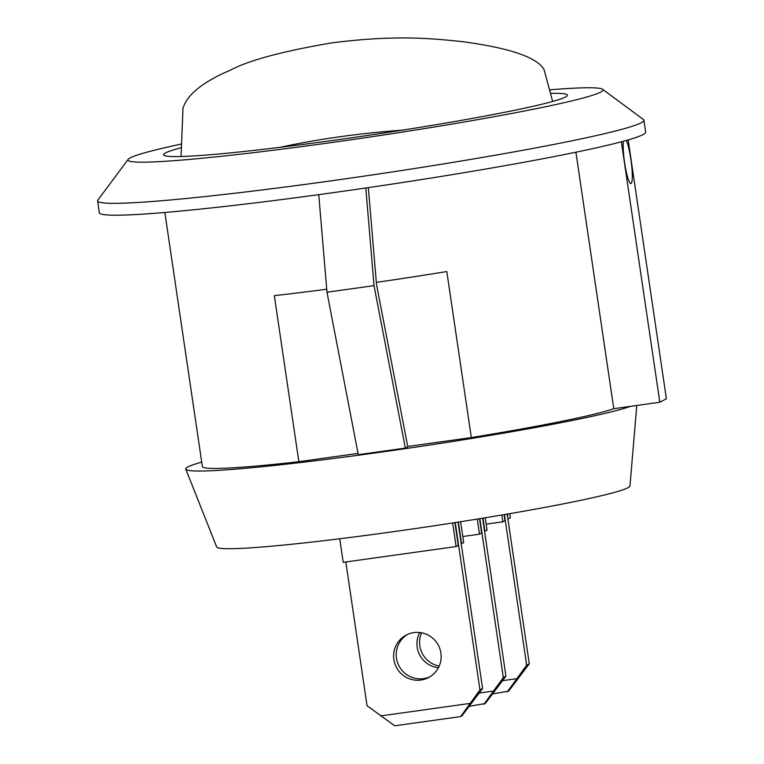 <?xml version="1.0" encoding="UTF-8"?>
<svg xmlns="http://www.w3.org/2000/svg" width="764" height="764" viewBox="0 0 764 764"><rect width="100%" height="100%" fill="white"/><g stroke="black" fill="none" stroke-linecap="round" stroke-linejoin="round"><path stroke-width="1.15" d="M460.606 716.594L479.964 689.93L482.6 688.536L461.914 715.897L460.606 716.594L394.73 725.8L367.045 705.716L345.825 561.97M469.956 703.434L380.567 715.935M479.964 689.93L455.248 522.557M420.878 680.036A24.009 23.722 62.1 0 1 406.142 635.104A24.009 23.722 62.1 0 1 438.335 645.208A24.009 23.722 62.1 0 1 420.878 680.036M458.028 522.127L482.6 688.536M429.912 676.789A24.009 23.722 62.1 0 1 397.681 662.942A24.009 23.722 62.1 0 1 407.479 634.445M477.252 519.071L479.477 534.179L462.803 536.509M479.477 534.179L481.616 533.043L479.496 518.708M636.794 405.474L629.956 485.971A208.887 10.935 171.6 0 1 394.692 531.505A208.887 10.935 171.6 0 1 216.69 546.995L185.786 469.163A228.092 11.938 171.6 0 1 201.715 462.115M407.728 446.472L471.331 437.581A211.284 11.059 171.6 0 0 613.779 408.692L630.348 406.381A228.092 11.938 171.6 0 1 502.454 433.331A228.092 11.938 171.6 0 1 380.157 452.25A228.092 11.938 171.6 0 1 267.209 466.212A228.092 11.938 171.6 0 1 185.786 469.163M501.824 515.003L502.827 521.812L486.152 524.142M502.827 521.812L504.966 520.676L504.068 514.621M482.963 518.145L484.911 531.305L487.04 530.168L485.216 517.772M507.525 514.038L507.907 518.985M508.251 518.937L510.39 517.801L509.779 513.647M458.371 522.07L461.561 543.672L463.7 542.545L460.625 521.716M452.651 522.968L456.137 546.546L458.276 545.42L454.905 522.614M339.732 538.763L343.217 562.333L456.137 546.546M358.029 453.415L298.848 461.695A211.284 11.059 171.6 0 1 202.374 466.565L164.852 212.478M630.348 406.381L659.819 402.256L621.352 141.789M628.17 139.907L666.389 398.77L659.819 402.256M613.779 408.692L575.903 152.208M298.848 461.695L274.324 295.649A211.284 11.059 -8.4 0 0 326.725 289.222M376.327 282.374A211.284 11.059 -8.4 0 0 446.806 271.545L471.331 437.581M626.327 140.433A22.805 3.323 -98 0 1 631.647 165.568A22.805 3.323 -98 0 1 630.883 183.532A22.805 3.323 -98 0 1 624.599 162.598A22.805 3.323 -98 0 1 623.386 141.244M549.679 89.827A240.097 12.568 171.6 0 1 602.605 89.292L643.431 119.518A276.119 14.449 171.6 0 1 643.918 120.215L645.666 132.077A276.119 14.449 171.6 0 1 334.699 192.442A276.119 14.449 171.6 0 1 99.358 212.745L97.611 200.884A276.119 14.449 171.6 0 1 97.868 200.082L128.209 159.342A240.097 12.568 171.6 0 1 181.278 144.081M643.918 120.215A276.119 14.449 171.6 0 1 332.951 180.581A276.119 14.449 171.6 0 1 97.611 200.884M602.605 89.292A240.097 12.568 171.6 0 1 332.627 142.39A240.097 12.568 171.6 0 1 128.209 159.342M550.615 93.399A204.083 10.677 171.6 0 1 567.404 95.156A204.083 10.677 171.6 0 1 337.554 139.774A204.083 10.677 171.6 0 1 163.611 154.786A204.083 10.677 171.6 0 1 181.192 147.7M402.17 130.186A192.079 39.403 173.8 0 0 339.846 136.756A192.079 39.403 173.8 0 0 280.025 147.337M181.058 156.524L182.968 108.335C187.104 94.526 203.09 81.729 230.938 69.925C248.873 60.337 282.441 51.322 331.633 42.889C394.673 34.877 429.97 38.276 461.036 41.485C496.361 46.06 535.497 54.397 544.025 69.524L552.668 101.459M507.296 691.85L526.663 665.196L529.29 663.801L508.614 691.162L492.684 693.893M516.645 678.699L502.616 680.657M526.663 665.196L504.421 514.564M507.181 514.096L529.29 663.801M483.946 704.227L503.314 677.563L505.94 676.169L485.264 703.529L469.335 706.27M493.305 691.067L479.267 693.034M503.314 677.563L479.849 518.651M438.383 667.755A24.009 23.722 62.1 0 1 419.713 632.506M482.619 518.202L505.94 676.169M439.185 666.084A24.009 23.722 62.1 0 1 421.547 632.783M365.794 188.001L374.026 285.641L405.321 448.096L407.785 446.787L376.499 284.332L368.334 187.629M318.75 194.648L326.982 292.22L358.278 454.666L405.321 448.096M374.026 285.641L326.982 292.22"/></g></svg>
